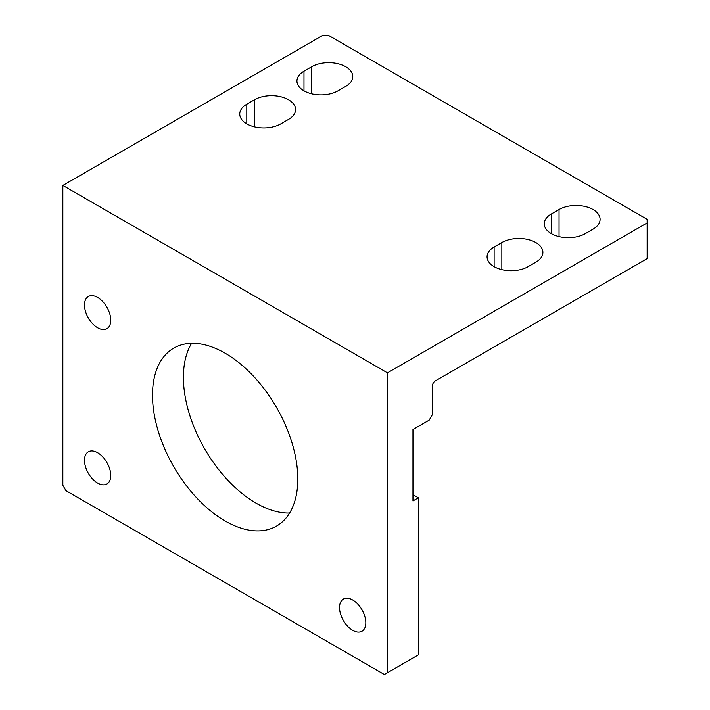 <?xml version="1.0" encoding="UTF-8"?>
<svg xmlns="http://www.w3.org/2000/svg" width="710" height="710" viewBox="0 0 710 710"><rect width="100%" height="100%" fill="white"/><g stroke="black" fill="none" stroke-linecap="round" stroke-linejoin="round"><path stroke-width="1.06" d="M647.156 222.913L647.156 258.617L435.381 380.88A4.375 2.52 -60 0 0 432.292 386.231L432.292 414.791L429.195 420.151L412.963 429.514L412.963 500.914L418.376 497.79L418.376 654.868L387.465 672.716L387.465 372.848L647.156 222.913L647.156 219.346L328.721 35.5L322.535 35.5L62.844 185.434L387.465 372.848M84.49 305.025A18.584 10.73 -120 0 0 92.602 323.724A18.584 10.73 -120 0 0 106.917 328.703A18.584 10.73 -120 0 0 106.917 307.244A18.584 10.73 -120 0 0 88.333 296.514A18.584 10.73 -120 0 0 84.49 305.025M585.324 233.625A24.042 13.88 180 0 1 559.116 236.634A24.042 13.88 180 0 1 544.268 223.81A24.042 13.88 180 0 1 551.315 213.994L559.045 209.53A24.042 13.88 180 0 1 585.253 206.521A24.042 13.88 180 0 1 600.092 219.346A24.042 13.88 180 0 1 593.054 229.161L585.324 233.625M501.846 269.64L501.846 242.545L494.124 247.009L494.124 266.649M501.846 242.545A24.042 13.88 180 0 1 528.054 239.536A24.042 13.88 180 0 1 542.901 252.369A24.042 13.88 180 0 1 535.855 262.185L528.125 266.649A24.042 13.88 180 0 1 501.926 269.658A24.042 13.88 180 0 1 487.078 256.825A24.042 13.88 180 0 1 494.124 247.009M303.986 71.195A24.042 13.88 180 0 0 296.949 81.011A24.042 13.88 180 0 0 311.788 93.844A24.042 13.88 180 0 0 337.995 90.836L345.726 86.371A24.042 13.88 180 0 0 352.772 76.556A24.042 13.88 180 0 0 337.924 63.722A24.042 13.88 180 0 0 311.717 66.74L303.986 71.195L303.986 90.836M246.796 104.219L254.526 99.755A24.042 13.88 180 0 1 280.734 96.746A24.042 13.88 180 0 1 295.573 109.571A24.042 13.88 180 0 1 288.535 119.386L280.805 123.851A24.042 13.88 180 0 1 254.597 126.859A24.042 13.88 180 0 1 239.749 114.035A24.042 13.88 180 0 1 246.796 104.219L246.796 123.851M418.376 497.79L412.963 494.666M191.62 343.32A102.746 59.321 -120 0 0 256.07 503.15A102.746 59.321 -120 0 0 289.6 513.037M387.465 672.716L384.367 674.5L65.941 490.654L62.844 485.303L62.844 185.434M152.499 395.159A102.746 59.321 -120 0 0 225.15 520.998A102.746 59.321 -120 0 0 276.527 526.083A102.746 59.321 -120 0 0 276.527 407.442A102.746 59.321 -120 0 0 173.781 348.122A102.746 59.321 -120 0 0 152.499 395.159M339.54 607.565A18.584 10.73 -120 0 0 352.684 630.32A18.584 10.73 -120 0 0 361.976 631.243A18.584 10.73 -120 0 0 361.976 609.784A18.584 10.73 -120 0 0 343.392 599.062A18.584 10.73 -120 0 0 339.54 607.565M84.49 460.311A18.584 10.73 -120 0 0 97.625 483.066A18.584 10.73 -120 0 0 106.917 483.989A18.584 10.73 -120 0 0 106.917 462.529A18.584 10.73 -120 0 0 88.333 451.808A18.584 10.73 -120 0 0 84.49 460.311M551.315 213.994L551.315 233.625M559.045 236.616L559.045 209.53M311.717 93.826L311.717 66.74M254.526 126.841L254.526 99.755"/></g></svg>
